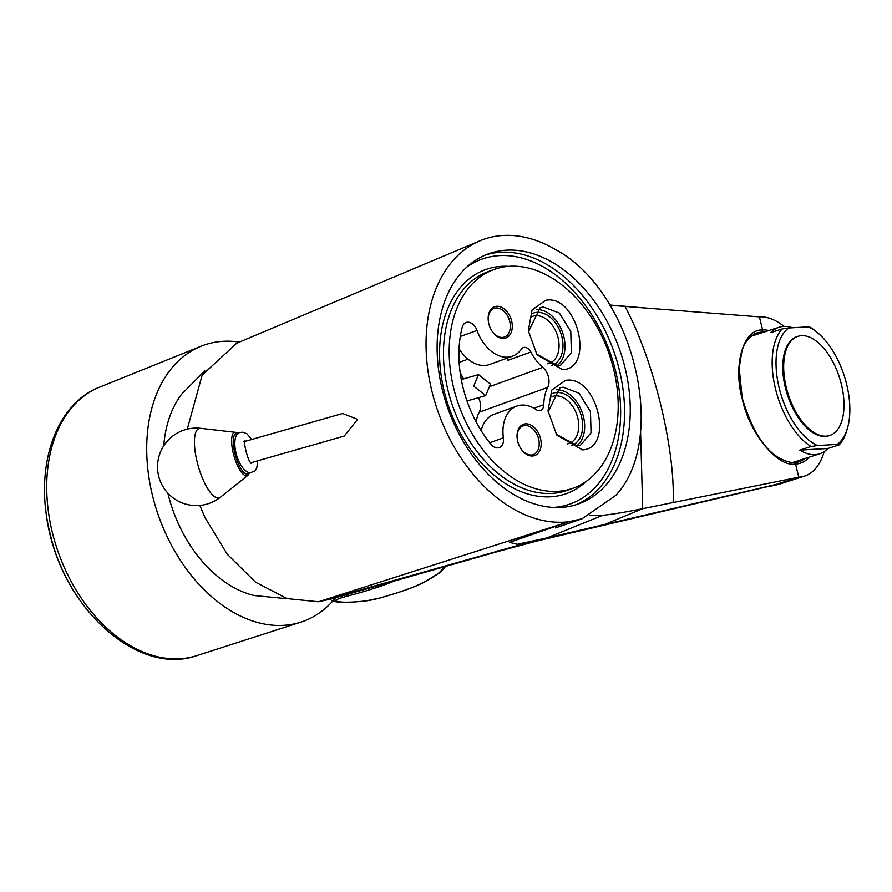 <?xml version="1.0" encoding="UTF-8"?>
<svg xmlns="http://www.w3.org/2000/svg" width="892" height="892" viewBox="0 0 892 892"><rect width="100%" height="100%" fill="white"/><g stroke="black" fill="none" stroke-linecap="round" stroke-linejoin="round"><path stroke-width="1.34" d="M550.342 397.386A24.92 17.015 70.1 0 1 552.17 396.539A24.92 17.015 70.1 0 1 554.746 395.925A24.92 17.015 -109.9 0 1 577.258 416.007A24.92 17.015 -109.9 0 1 569.141 443.402A24.92 17.015 -109.9 0 1 567.189 443.915M571.415 445.498A27.685 18.91 -109.9 0 0 581.138 415.304A27.685 18.91 -109.9 0 0 555.995 392.569A27.685 18.91 70.1 0 0 552.572 393.461M556.184 389.815A30.462 20.795 -109.9 0 1 582.108 412.204A30.462 20.795 -109.9 0 1 576.533 445.989M548.123 411.993L559.797 387.886L562.941 387.139L579.075 393.216L590.471 411.691L591.05 432.743L580.536 445.164L577.38 445.911L556.129 434.125M582.498 449.88L556.731 435.017L548.011 410.933L551.78 390.06L565.439 380.416C596.781 374.305 614.923 448.174 582.498 449.88M453.794 388.589A116.294 79.41 -109.9 0 1 494.101 269.462A116.294 79.41 -109.9 0 1 613.584 369.009A116.294 79.41 -109.9 0 1 573.277 488.147A116.294 79.41 -109.9 0 1 453.794 388.589M542.793 367.37A13.848 9.455 70.1 0 1 547.71 387.407A41.534 28.366 70.1 0 0 543.785 404.7A8.307 5.675 -109.9 0 1 540.574 410.42A8.307 5.675 -109.9 0 1 536.125 409.606A35.992 24.575 70.1 0 0 516.847 406.072A35.992 24.575 70.1 0 0 503.389 437.827A11.072 7.56 -109.9 0 1 499.252 447.606A11.072 7.56 -109.9 0 1 490.879 444.227A102.903 70.267 70.1 0 1 462.179 327.386A11.072 7.56 -109.9 0 1 466.103 322.503A11.072 7.56 -109.9 0 1 477.008 330.43A35.992 24.575 70.1 0 0 512.487 356.198A35.992 24.575 70.1 0 0 521.296 349.218A8.307 5.675 -109.9 0 1 523.336 347.612A8.307 5.675 -109.9 0 1 530.851 352.017A41.534 28.366 70.1 0 0 542.793 367.37L490.834 386.18M525.165 423.878A16.614 11.34 70.1 0 0 517.126 437.972A16.614 11.34 70.1 0 0 521.14 449.077A16.614 11.34 70.1 0 0 533.037 455.946A16.614 11.34 70.1 0 0 540.519 438.507A16.614 11.34 70.1 0 0 525.165 423.878M562.807 369.734L537.051 354.871L528.32 330.787L532.089 309.914L545.748 300.269C577.091 294.159 595.243 368.028 562.807 369.734M504.17 338.391A16.614 11.34 -109.9 0 1 492.272 331.523A16.614 11.34 -109.9 0 1 488.247 320.418A16.614 11.34 -109.9 0 1 496.287 306.324A16.614 11.34 -109.9 0 1 511.64 320.964A16.614 11.34 -109.9 0 1 504.17 338.391M442.387 389.994A132.908 90.75 -109.9 0 1 488.437 253.841A132.908 90.75 -109.9 0 1 624.991 367.615A132.908 90.75 -109.9 0 1 578.93 503.768A132.908 90.75 -109.9 0 1 442.387 389.994M199.864 505.43L204.881 517.349L227.137 554.099L255.502 582.153L287.057 598.61L318.522 601.766L568.795 521.742A148.128 101.153 -109.9 0 1 435.72 404.79A148.128 101.153 -109.9 0 1 479.963 240.807A148.128 101.153 -109.9 0 1 498.583 235.867C517.215 233.749 536.181 238.309 555.46 249.537C633.052 290.725 669.256 438.095 615.837 495.328L582.063 518.776L568.795 521.742L509.499 542.358L517.193 544.298L546.885 537.943L602.691 515.308L589.924 515.654M479.963 240.807L236.737 343.197L202.183 375.041L187.275 429.13M244.809 441.451L342.617 413.487L357.58 419.352L344.267 436.043L250.897 462.747M320.696 601.23L318.522 601.766M199.83 505.43L204.881 517.349M497.067 550.877L499.219 551.144L330.887 599.101L320.518 601.253L534.91 540.641M809.39 457.105A69.498 35.992 -107.7 0 1 795.564 464.085L798.786 477.175L776.218 484.401A83.067 70.435 86.7 0 1 771.625 485.672L537.519 540.887L538.523 539.671M768.068 486.508A83.067 83.067 0 0 0 781.86 483.353A83.067 43.017 72.3 0 1 776.218 484.401L604.575 524.529L642.708 508.674C625.615 512.131 612.28 514.338 602.691 515.308M640.545 430.234L642.708 508.674L798.786 477.175A83.067 43.017 72.3 0 0 804.417 476.138A83.067 43.017 72.3 0 0 824.175 451.642M784.079 326.383A83.067 43.017 72.3 0 0 759.404 316.872L762.627 329.962L761.668 332.002A67.837 35.134 -107.7 0 1 764.21 332.014M609.972 305.276L759.404 316.872M804.729 458.588A67.837 35.134 -107.7 0 1 798.418 462.067L793.824 462.915L795.564 464.085C776.597 467.408 749.001 431.806 742.322 399.159C733.135 367.415 742.267 328.869 762.627 329.962A69.498 35.992 -107.7 0 1 768.871 330.519M799.31 460.328A67.837 35.134 -107.7 0 1 795.686 462.703M758.791 333.753A67.837 35.134 72.3 0 0 754.476 333.92M791.382 462.814A66.454 34.409 72.3 0 0 792.587 462.48L819.659 453.816A66.454 34.409 72.3 0 0 827.888 448.486L839.171 444.874L837.198 444.406A63.678 32.982 72.3 0 0 847.4 428.383A63.678 32.982 72.3 0 0 816.492 331.835A63.678 32.982 72.3 0 0 808.33 326.851L810.293 327.331A66.454 34.409 -107.7 0 1 814.396 330.185L816.492 331.835M792.475 327.765A66.454 34.409 72.3 0 0 779.14 327.241L752.067 335.905A66.454 34.409 72.3 0 0 750.897 336.329M847.4 428.383L846.642 430.936A66.454 34.409 -107.7 0 1 839.171 444.874M827.888 448.486L799.778 450.114A66.454 34.409 72.3 0 0 819.659 453.816M799.778 450.114L811.062 446.502A66.454 34.409 -107.7 0 1 775.516 388.957A66.454 34.409 -107.7 0 1 782.184 328.947L788.673 327.988A63.678 32.982 72.3 0 0 779.229 388.143A63.678 32.982 72.3 0 0 817.54 445.543L811.062 446.502M779.14 327.241A66.454 34.409 72.3 0 0 770.911 332.56L782.184 328.947M837.198 444.406L817.54 445.543M788.673 327.988L808.33 326.851M797.515 336.485A52.048 26.961 72.3 0 0 797.069 336.618A52.048 26.961 72.3 0 0 785.384 387.786A52.048 26.961 72.3 0 0 828.802 435.764A52.048 26.961 72.3 0 0 829.248 435.619M786.287 387.496A52.048 26.961 72.3 0 0 829.705 435.486A52.048 26.961 72.3 0 0 841.379 384.307A52.048 26.961 -107.7 0 0 797.972 336.329A52.048 26.961 -107.7 0 0 786.287 387.496M239.357 342.104A146.745 100.205 70.1 0 0 201.079 346.219A146.745 100.205 70.1 0 0 152.532 495.673A146.745 100.205 -109.9 0 0 300.972 622.103A146.745 100.205 -109.9 0 0 335.604 597.685M204.792 370.782L181.544 394.309A117.042 79.923 70.1 0 0 163.749 445.799M167.83 493.131A117.042 79.923 70.1 0 0 254.421 595.566L287.514 598.755M424.559 581.985L423.198 582.476A219.733 24.842 166.2 0 0 442.889 566.676M45.202 503.623A132.484 90.471 70.1 0 0 50.108 535.1A132.484 90.471 -109.9 0 0 80.447 600.974M460.038 371.763A41.534 28.366 70.1 0 0 463.528 378.91M530.851 352.017L508.027 360.279A8.307 5.675 70.1 0 0 506.701 358.294M459.046 348.761A35.992 24.575 70.1 0 0 489.663 364.471L512.487 356.198M516.847 406.072L494.023 414.334A35.992 24.575 70.1 0 0 481.156 430.624M547.71 387.407L479.238 412.193A41.534 28.366 70.1 0 0 476.06 421.793M479.238 412.193A13.848 9.455 70.1 0 0 478.502 397.676M473.697 386.158L478.48 374.64L490.488 384.095L485.694 395.613L473.697 386.158M520.995 448.854A15.231 10.403 70.1 0 0 531.766 454.953A15.231 10.403 -109.9 0 0 533.338 454.574A15.231 10.403 -109.9 0 0 538.3 437.838A15.231 10.403 -109.9 0 0 524.541 425.562A15.231 10.403 70.1 0 0 522.968 425.941A15.231 10.403 70.1 0 0 517.148 438.228M488.27 320.674A15.231 10.403 -109.9 0 1 494.09 308.387A15.231 10.403 -109.9 0 1 495.673 308.008A15.231 10.403 70.1 0 1 509.432 320.284A15.231 10.403 70.1 0 1 504.459 337.02A15.231 10.403 70.1 0 1 502.887 337.399A15.231 10.403 -109.9 0 1 492.128 331.3M528.432 331.846L540.106 307.74L543.261 306.993L559.384 313.059L570.78 331.534L571.371 352.574L560.845 365.018L557.69 365.765L536.449 353.968M556.842 365.843A30.462 20.795 70.1 0 0 562.417 332.047A30.462 20.795 70.1 0 0 536.505 309.658M551.735 365.352A27.685 18.91 70.1 0 0 561.447 335.147A27.685 18.91 70.1 0 0 536.304 312.412A27.685 18.91 -109.9 0 0 532.892 313.315M547.498 363.769A24.92 17.015 70.1 0 0 549.45 363.256A24.92 17.015 70.1 0 0 557.578 335.86A24.92 17.015 70.1 0 0 535.055 315.779A24.92 17.015 -109.9 0 0 532.479 316.392A24.92 17.015 -109.9 0 0 530.651 317.24M494.101 269.462L488.392 271.525A116.294 79.41 70.1 0 0 448.085 390.663A116.294 79.41 70.1 0 0 567.568 490.21L573.277 488.147M508.63 266.34A119.06 81.295 70.1 0 0 444.283 391.577A119.06 81.295 70.1 0 0 586.445 481.234M466.661 267.21A130.132 88.865 -109.9 0 1 615.48 370.604A130.132 88.865 -109.9 0 1 553.642 507.437M485.616 254.945A132.908 90.75 -109.9 0 1 619.282 369.678A132.908 90.75 -109.9 0 1 576.054 504.727M673.148 502.53C675.289 448.263 653.401 359.153 624.98 306.447M742.322 399.159L739.189 368.062L741.888 351.314C743.092 347.88 745.21 338.302 757.063 332.85L761.668 332.002M798.418 462.067A67.837 35.134 -107.7 0 1 794.382 462.87M99.625 387.139C54.2 404.455 33.617 470.006 50.164 533.817C67.993 613.15 140.2 675.835 196.842 655.609A142.809 97.518 -109.9 0 1 52.383 532.58A142.809 97.518 -109.9 0 1 99.625 387.139L201.079 346.219M397.542 579.544A71.984 8.139 -13.8 0 1 346.732 596.302A5.542 0.747 -104.7 0 1 345.806 594.641M346.732 596.302A13.848 1.561 166.2 0 0 335.671 600.84A123.876 14.004 166.2 0 0 366.01 600.885A14.395 1.628 166.2 0 0 380.048 597.952A56.307 6.367 166.2 0 0 396.55 593.024A75.474 8.53 166.2 0 0 423.198 582.476M396.55 593.024A5.542 3.022 72 0 0 396.951 592.946A5.542 3.022 72 0 0 397.319 592.767M335.671 600.84A5.542 5.452 115.1 0 1 332.939 600.84M366.01 600.885A5.542 4.137 83.6 0 1 365.319 601.041A5.542 4.137 83.6 0 1 364.594 601.041M249.069 472.805A21.018 6.601 -106 0 1 234.819 453.214A21.018 6.601 -106 0 1 237.93 433.869M247.865 475.358A22.568 7.08 -106 0 1 233.336 453.448A22.568 7.08 -106 0 1 235.566 432.33L200.745 428.327A36.104 11.328 74 0 0 197.177 462.112A36.104 11.328 -106 0 0 220.424 497.178L247.865 475.358L249.582 472.883M459.135 362.397L468.044 359.175M477.008 330.43L460.294 336.485M503.389 437.827L489.708 442.789M543.785 404.7L533.973 408.257M499.219 551.144L537.519 540.887M781.86 483.353L804.417 476.138M604.575 524.529L546.885 537.943M555.571 527.919L582.063 518.776M650.145 308.398L609.816 305.019M794.114 462.859C772.004 460.439 754.822 439.221 742.579 399.192M828.802 435.764L829.705 435.486M797.069 336.618L797.972 336.329M196.842 655.609L300.972 622.103M424.38 582.075L440.893 571.984L446.156 565.762M424.57 581.974C418.694 585.208 409.484 588.865 396.951 592.946L380.204 597.952L365.319 601.041C336.786 603.873 333.641 601.275 332.014 600.506M238.331 433.534L235.566 432.33M200.745 428.327A38.769 38.769 0 0 0 158.665 476.083A38.769 38.769 0 0 0 220.424 497.178M478.48 374.64L461.275 379.557M485.694 395.613L466.984 400.965M257.743 460.785L256.762 468.133L254.733 471.154L249.671 472.894C235.689 468.768 229.389 433.456 240.55 432.408L242.936 432.185L247.006 433.824L251.655 439.488M243.26 441.886L244.988 440.615C242.959 439.734 247.597 461.855 251.488 463.349L250.518 463.071"/></g></svg>
